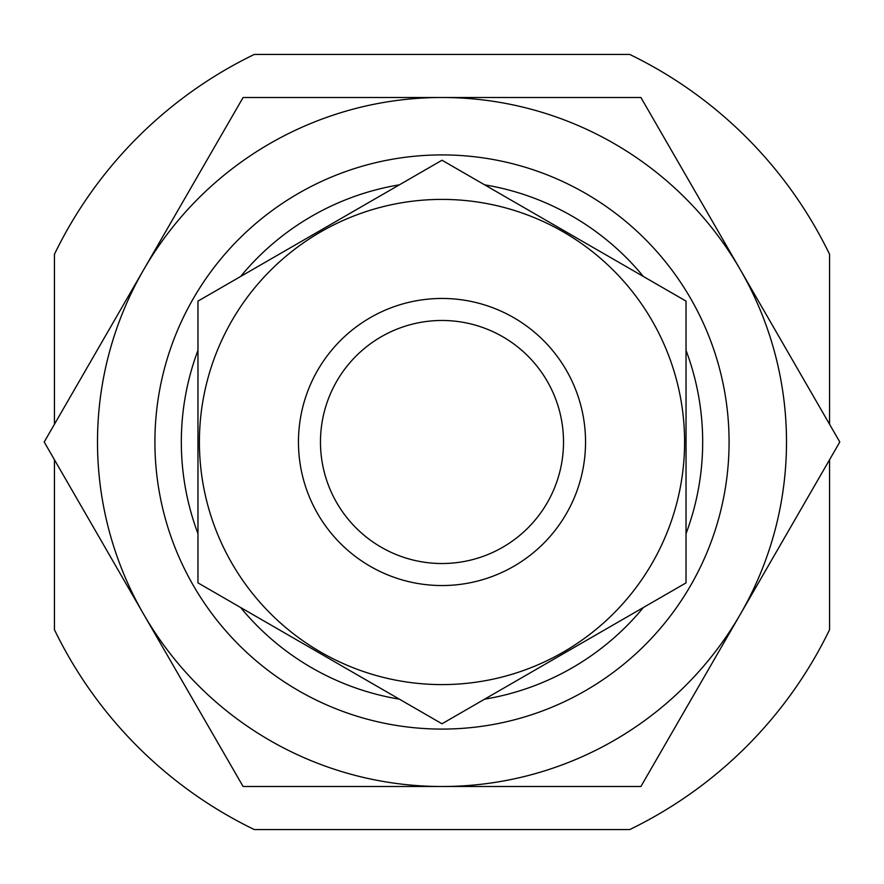 <?xml version="1.0" encoding="UTF-8"?>
<svg xmlns="http://www.w3.org/2000/svg" width="884" height="884" viewBox="0 0 884 884"><rect width="100%" height="100%" fill="white"/><g stroke="black" fill="none" stroke-linecap="round" stroke-linejoin="round"><path stroke-width="1.33" d="M829.568 424.276L829.568 254.294A430.63 430.63 0 0 0 629.706 54.432L254.294 54.432A430.63 430.63 0 0 0 54.432 254.294L54.432 424.276M54.432 459.724L54.432 629.706A430.63 430.63 0 0 0 254.294 829.568L629.706 829.568A430.63 430.63 0 0 0 829.568 629.706L829.568 459.724M197.972 533.671A260.681 260.681 0 0 1 197.972 350.329M240.603 276.504A260.681 260.681 0 0 1 399.38 184.833M484.62 184.833A260.681 260.681 0 0 1 643.397 276.504M686.028 350.329A260.681 260.681 0 0 1 686.028 533.671M643.397 607.496A260.681 260.681 0 0 1 484.62 699.167M399.38 699.167A260.681 260.681 0 0 1 240.603 607.496M320.472 442A121.528 121.528 0 0 1 502.764 336.76A121.528 121.528 0 0 1 502.764 547.24A121.528 121.528 0 0 1 320.472 442M298.461 442A143.54 143.54 0 0 1 513.77 317.688A143.54 143.54 0 0 1 513.77 566.312A143.54 143.54 0 0 1 298.461 442M197.972 301.113L197.972 582.888L442 723.775L686.028 582.888L686.028 301.113L442 160.225L197.972 301.113M442 684.592A242.592 242.592 0 0 0 652.094 320.704A242.592 242.592 0 0 0 231.906 320.704A242.592 242.592 0 0 0 442 684.592M154.91 442A287.09 287.09 0 0 1 585.539 193.375A287.09 287.09 0 0 1 585.539 690.625A287.09 287.09 0 0 1 154.91 442M442 786.506A344.506 344.506 0 0 0 740.35 269.753L839.8 442L640.9 786.506L243.1 786.506L143.65 614.247A344.506 344.506 0 0 0 442 786.506M442 97.494A344.506 344.506 0 0 1 740.35 269.753L640.9 97.494L442 97.494A344.506 344.506 0 0 0 143.65 614.247L44.2 442L243.1 97.494L442 97.494"/></g></svg>
